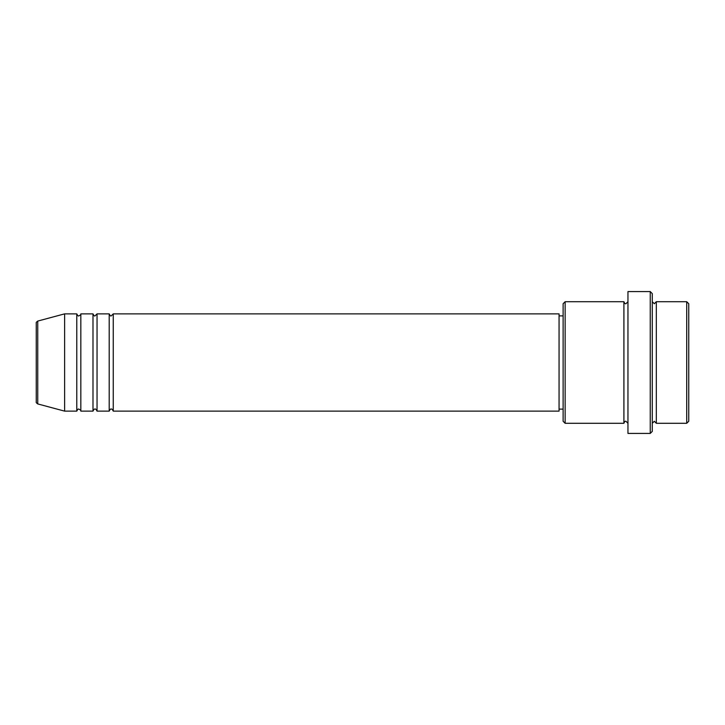 <?xml version="1.0" encoding="UTF-8"?>
<svg xmlns="http://www.w3.org/2000/svg" width="725" height="725" viewBox="0 0 725 725"><rect width="100%" height="100%" fill="white"/><g stroke="black" fill="none" stroke-linecap="round" stroke-linejoin="round"><path stroke-width="1.09" d="M36.25 401.976L36.25 323.024C35.96 322.634 36.458 321.982 37.754 321.066L37.754 403.934C36.458 403.018 35.96 402.366 36.25 401.976M113.254 313.871L113.254 411.129L559.057 411.129L559.057 313.871L113.254 313.871L111.224 315.892C110.735 316.299 110.055 315.629 109.203 313.871L109.203 411.129L97.041 411.129L97.041 313.871L109.203 313.871M92.99 313.871L92.99 411.129L80.828 411.129L80.828 313.871L92.99 313.871C93.842 315.629 94.522 316.299 95.011 315.892L97.041 313.871M76.778 313.871L76.778 411.129L64.616 411.129L64.616 313.871L76.778 313.871C77.629 315.629 78.309 316.299 78.807 315.892C80.538 315.085 81.218 314.405 80.828 313.871M686.72 301.709L688.75 303.739L688.75 421.261L686.72 423.291L686.72 301.709L656.324 301.709L656.324 423.291L686.72 423.291M565.138 423.291L563.117 421.261L563.117 303.739L565.138 301.709L565.138 423.291L623.908 423.291L623.908 301.709C624.497 303.322 625.177 303.993 625.929 303.739L627.959 301.709M650.252 291.577L652.273 293.607L652.273 431.393L650.252 433.423L650.252 291.577L627.959 291.577L627.959 433.423L650.252 433.423M652.273 301.709L654.303 303.739L656.324 301.709M559.057 409.108L563.117 409.108M37.754 403.934L64.616 411.129M37.754 321.066L64.616 313.871M565.138 301.709L623.908 301.709M559.057 315.892L563.117 315.892M623.908 423.291C624.497 421.678 625.177 421.007 625.929 421.261L627.959 423.291M656.324 423.291L654.303 421.261L652.273 423.291M80.828 411.129C81.218 410.595 80.538 409.915 78.807 409.108C78.309 408.701 77.629 409.371 76.778 411.129M97.041 411.129C96.189 409.371 95.51 408.701 95.011 409.108C94.522 408.701 93.842 409.371 92.99 411.129M113.254 411.129C112.402 409.371 111.722 408.701 111.224 409.108C110.735 408.701 110.055 409.371 109.203 411.129"/></g></svg>
